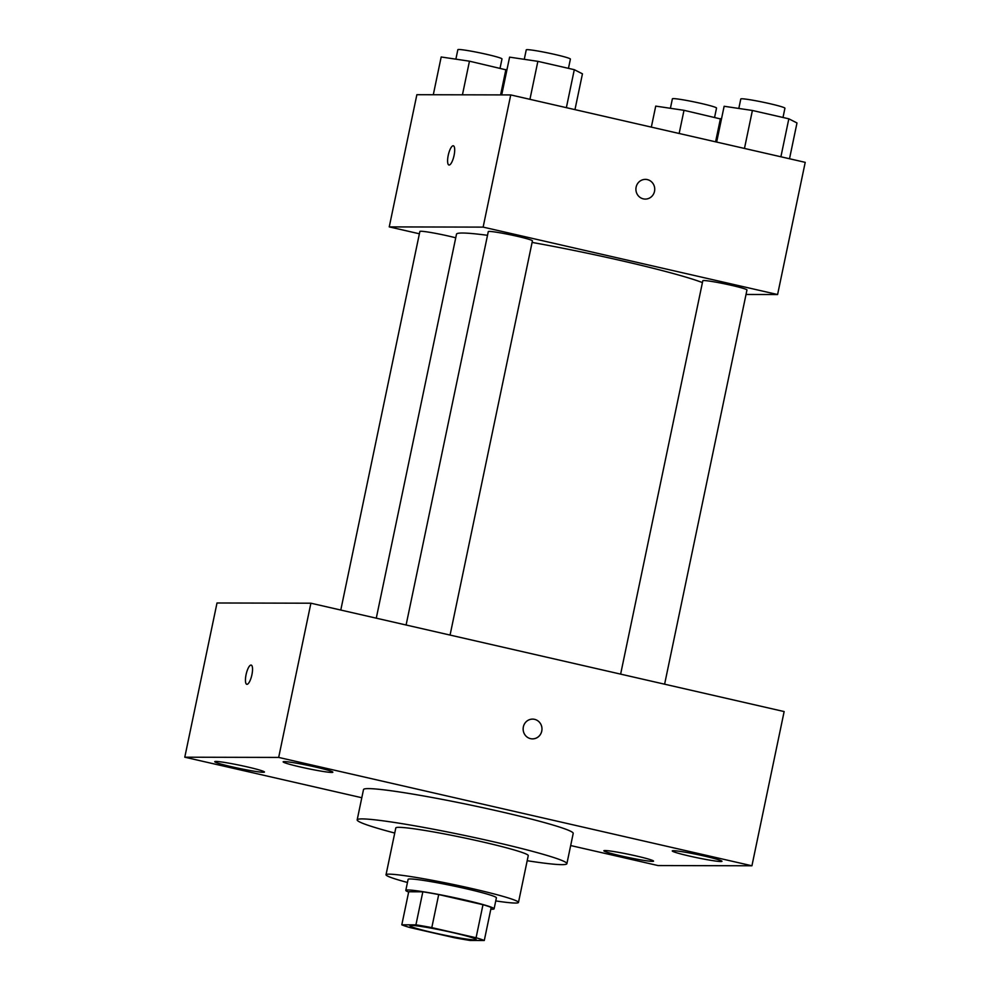 <?xml version="1.0" encoding="UTF-8"?>
<svg xmlns="http://www.w3.org/2000/svg" width="990" height="990" viewBox="0 0 990 990"><rect width="100%" height="100%" fill="white"/><g stroke="black" fill="none" stroke-linecap="round" stroke-linejoin="round"><path stroke-width="1.49" d="M411.493 925.44A33.821 2.128 11.8 0 1 448.346 931.615A33.821 2.128 11.8 0 1 476.153 939.572A33.821 2.128 11.8 0 1 442.604 934.733A33.821 2.128 11.8 0 1 409.934 925.737A33.821 2.128 11.8 0 1 411.493 925.44M410.009 927.568L454.286 937.703A43.659 2.747 11.8 0 0 470.163 940.463L484.283 940.5A43.659 2.747 11.8 0 0 476.079 937.753L431.801 927.618A43.659 2.747 11.8 0 0 415.924 924.846L401.804 924.821A43.659 2.747 11.8 0 0 410.009 927.568M476.079 937.753L482.984 904.699L438.706 894.564L431.801 927.618M415.924 924.846L422.829 891.804L408.709 891.767L401.804 924.821M422.829 891.804A43.659 2.747 11.8 0 1 438.706 894.564M482.984 904.699A43.659 2.747 11.8 0 1 491.189 907.459L484.283 940.5M490.817 909.204A45.107 2.834 -168.2 0 0 494.097 908.832A45.107 2.834 -168.2 0 0 463.357 899.638A45.107 2.834 -168.2 0 0 405.801 890.394A45.107 2.834 -168.2 0 0 408.647 892.04M405.801 890.394L408.103 879.368A45.107 2.834 11.8 0 1 410.182 878.959A45.107 2.834 11.8 0 1 465.659 888.624A45.107 2.834 11.8 0 1 496.398 897.819L494.097 908.832M495.755 900.925A67.654 4.257 -168.2 0 0 518.475 902.435A67.654 4.257 -168.2 0 0 472.366 888.649A67.654 4.257 -168.2 0 0 386.026 874.764A67.654 4.257 -168.2 0 0 407.447 882.474M518.475 902.435L528.252 855.62A67.654 4.257 -168.2 0 0 482.142 841.822A67.654 4.257 -168.2 0 0 395.802 827.949L386.026 874.764M527.187 860.718A107.118 6.732 -168.2 0 0 566.886 863.688A107.118 6.732 -168.2 0 0 493.886 841.859A107.118 6.732 -168.2 0 0 357.18 819.869A107.118 6.732 -168.2 0 0 394.738 833.048M357.18 819.869L363.503 789.587A107.118 6.732 11.8 0 1 368.453 788.609A107.118 6.732 11.8 0 1 500.21 811.565A107.118 6.732 11.8 0 1 573.21 833.394L566.886 863.688M621.163 855.929A25.393 1.596 11.8 0 1 603.863 850.757A25.393 1.596 11.8 0 1 629.046 854.395A25.393 1.596 11.8 0 1 653.573 861.139A25.393 1.596 11.8 0 1 621.163 855.929M232.044 766.842A25.393 1.596 11.8 0 1 214.743 761.669A25.393 1.596 11.8 0 1 239.927 765.295A25.393 1.596 11.8 0 1 264.454 772.052A25.393 1.596 11.8 0 1 232.044 766.842M300.453 767.002A25.393 1.596 11.8 0 1 283.14 761.83A25.393 1.596 11.8 0 1 308.323 765.456A25.393 1.596 11.8 0 1 332.85 772.212A25.393 1.596 11.8 0 1 300.453 767.002M689.56 856.09A25.393 1.596 11.8 0 1 672.26 850.917A25.393 1.596 11.8 0 1 697.443 854.556A25.393 1.596 11.8 0 1 721.97 861.312A25.393 1.596 11.8 0 1 689.56 856.09M570.673 845.547L658.041 865.557L751.93 865.78L278.673 757.424L184.784 757.202L361.796 797.73M751.93 865.78L784.142 711.562L310.897 603.207L217.008 602.984L184.784 757.202M310.897 603.207L278.673 757.424M532.533 738.849A9.863 9.417 90.1 0 0 541.753 731.09A9.863 9.417 90.1 0 0 532.583 719.111A9.863 9.417 90.1 0 0 523.141 728.962A9.863 9.417 90.1 0 0 541.765 731.09A9.863 9.417 90.1 0 0 532.583 719.111M246.795 684.313A9.863 2.871 102.9 0 1 246.139 674.363A9.863 2.871 102.9 0 1 251.015 665.057A9.863 2.871 102.9 0 1 251.188 665.082A9.863 2.871 102.9 0 1 251.782 675.329A9.863 2.871 102.9 0 1 246.795 684.313A9.863 2.871 102.9 0 1 246.126 674.376A9.863 2.871 102.9 0 1 251.002 665.057A9.863 2.871 102.9 0 1 251.2 665.082M376.274 618.181L456.489 234.197A129.665 8.143 11.8 0 1 462.479 233.021A129.665 8.143 11.8 0 1 487.513 235.311M532.1 242.426A129.665 8.143 11.8 0 1 702.43 282.583M455.734 237.81A22.547 1.423 -168.2 0 0 432.519 232.799A22.547 1.423 -168.2 0 0 419.871 231.462L340.783 610.05M620.631 674.128L702.813 280.739A22.547 1.423 11.8 0 1 703.853 280.541A22.547 1.423 11.8 0 1 728.43 284.662A22.547 1.423 11.8 0 1 746.967 289.971L664.612 684.189M406.098 624.999L488.28 231.623A22.547 1.423 11.8 0 1 489.32 231.412A22.547 1.423 11.8 0 1 513.884 235.546A22.547 1.423 11.8 0 1 532.422 240.842L450.066 635.073M746.027 294.463L777.596 294.537L483.132 227.118L389.243 226.896L419.389 233.788M483.132 227.118L510.741 94.929L805.216 162.348L777.596 294.537M636.125 187.122A9.863 9.417 -89.9 0 1 654.737 189.251A9.863 9.417 -89.9 0 1 645.294 199.089A9.863 9.417 -89.9 0 1 636.125 187.122M510.741 94.929L416.864 94.706L389.243 226.896M448.953 165.021A9.863 2.871 102.9 0 1 448.284 155.071A9.863 2.871 102.9 0 1 453.173 145.765A9.863 2.871 102.9 0 1 453.346 145.79A9.863 2.871 102.9 0 1 453.94 156.036A9.863 2.871 102.9 0 1 448.94 165.021A9.863 2.871 102.9 0 1 448.284 155.083A9.863 2.871 102.9 0 1 453.16 145.765A9.863 2.871 102.9 0 1 453.346 145.79M645.344 179.363A9.863 9.417 -89.9 0 1 654.737 189.251A9.863 9.417 -89.9 0 1 645.294 199.089M506.892 70.043L469.458 61.182L441.181 56.987L433.298 94.743M505.89 69.523L500.594 94.904M469.458 61.182L462.441 94.817M455.87 59.165L457.85 49.698A22.547 1.423 11.8 0 1 458.89 49.5A22.547 1.423 11.8 0 1 483.454 53.621A22.547 1.423 11.8 0 1 501.992 58.93L500.061 68.186M721.438 119.159L684.003 110.311L655.726 106.116L651.333 127.116M720.435 118.651L715.584 141.83M684.003 110.311L679.152 133.489M670.403 108.294L672.383 98.827A22.547 1.423 11.8 0 1 673.423 98.616A22.547 1.423 11.8 0 1 698 102.737A22.547 1.423 11.8 0 1 716.537 108.046L714.594 117.315M574.967 109.63L582.454 73.829L574.299 69.684L537.867 61.343L509.59 57.148L501.707 94.904M574.299 69.684L566.367 107.663M537.867 61.343L529.935 99.322M524.267 59.326L526.247 49.871A22.547 1.423 11.8 0 1 527.286 49.661A22.547 1.423 11.8 0 1 551.863 53.782A22.547 1.423 11.8 0 1 570.401 59.091L568.458 68.347M789.513 158.759L796.987 122.958L788.832 118.812L752.4 110.472L724.135 106.276L716.649 142.077M788.832 118.812L780.9 156.779M752.4 110.472L744.468 148.438M738.812 108.455L740.792 98.988A22.547 1.423 11.8 0 1 741.832 98.777A22.547 1.423 11.8 0 1 766.396 102.91A22.547 1.423 11.8 0 1 784.934 108.207L783.003 117.476"/></g></svg>
